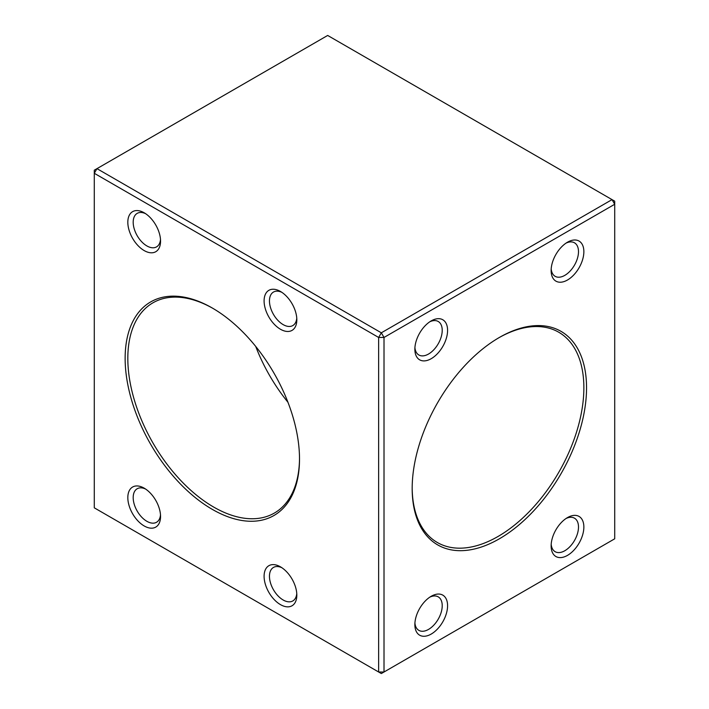 <?xml version="1.0" encoding="UTF-8"?>
<svg xmlns="http://www.w3.org/2000/svg" width="709" height="709" viewBox="0 0 709 709"><rect width="100%" height="100%" fill="white"/><g stroke="black" fill="none" stroke-linecap="round" stroke-linejoin="round"><path stroke-width="1.06" d="M431.223 358.683A23.14 13.365 -60 0 1 414.862 349.236A23.14 13.365 -60 0 1 431.223 320.893A23.14 13.365 -60 0 1 447.583 330.341A23.14 13.365 -60 0 1 431.223 358.683M567.501 280.002A23.14 13.365 -60 0 1 551.132 270.554A23.14 13.365 -60 0 1 567.492 242.212A23.14 13.365 -60 0 1 583.861 251.66A23.14 13.365 -60 0 1 567.501 280.002M567.501 555.377A23.14 13.365 -60 0 1 551.132 545.93A23.14 13.365 -60 0 1 567.492 517.588A23.14 13.365 -60 0 1 583.861 527.035A23.14 13.365 -60 0 1 567.501 555.377M431.223 634.059A23.14 13.365 -60 0 1 414.862 624.611A23.14 13.365 -60 0 1 431.223 596.269A23.14 13.365 -60 0 1 447.583 605.716A23.14 13.365 -60 0 1 431.223 634.059M499.358 538.805A123.295 71.184 -60 0 1 412.177 488.466A123.295 71.184 -60 0 1 499.358 337.466A123.295 71.184 -60 0 1 586.547 387.796A123.295 71.184 -60 0 1 499.358 538.805M384.012 337.457L384.012 671.999L614.712 538.805L614.712 204.263L384.012 337.457L378.641 337.457L94.288 173.288L94.288 507.83L378.641 671.999L378.641 337.457L381.327 332.813L612.027 199.619L327.673 35.45L96.973 168.645L381.327 332.813L384.012 337.457M287.934 402.242A121.399 70.094 60 0 1 255.727 346.462M213.001 308.424A121.399 70.094 -120 0 0 152.967 302.796A121.399 70.094 -120 0 0 134.356 400.08A121.399 70.094 -120 0 0 213.666 507.059A121.399 70.094 -120 0 0 274.365 513.068A121.399 70.094 -120 0 0 299.508 458.262M280.463 329.251A23.14 13.365 60 0 1 264.094 300.908A23.14 13.365 60 0 1 280.463 291.461A23.14 13.365 60 0 1 296.823 319.803A23.14 13.365 60 0 1 280.463 329.251M280.463 604.626A23.14 13.365 60 0 1 264.094 576.284A23.14 13.365 60 0 1 280.463 566.837A23.14 13.365 60 0 1 296.823 595.179A23.14 13.365 60 0 1 280.463 604.626M144.184 250.578A23.14 13.365 60 0 1 127.824 222.236A23.14 13.365 60 0 1 144.184 212.789A23.14 13.365 60 0 1 160.553 241.131A23.14 13.365 60 0 1 144.184 250.578M144.184 525.954A23.14 13.365 60 0 1 127.824 497.612A23.14 13.365 60 0 1 144.184 488.164A23.14 13.365 60 0 1 160.553 516.506A23.14 13.365 60 0 1 144.184 525.954M212.319 509.381A123.295 71.184 60 0 1 125.138 358.373A123.295 71.184 60 0 1 212.328 308.034A123.295 71.184 60 0 1 299.508 459.042A123.295 71.184 60 0 1 212.319 509.381M94.288 173.288L96.973 168.645L94.288 170.195L94.288 173.288M378.641 671.999L381.327 673.55L384.012 671.999L378.641 671.999M612.027 199.619L614.712 204.263L614.712 201.17L612.027 199.619M145.584 489.042A19.347 11.167 -120 0 0 137.192 488.749A19.347 11.167 -120 0 0 134.231 504.259A19.347 11.167 -120 0 0 146.869 521.301A19.347 11.167 -120 0 0 156.538 522.267A19.347 11.167 -120 0 0 160.491 514.849M145.584 213.666A19.347 11.167 -120 0 0 137.192 213.374A19.347 11.167 -120 0 0 134.231 228.883A19.347 11.167 -120 0 0 146.869 245.926A19.347 11.167 -120 0 0 156.538 246.892A19.347 11.167 -120 0 0 160.491 239.474M281.863 567.714A19.347 11.167 -120 0 0 273.47 567.43A19.347 11.167 -120 0 0 270.501 582.931A19.347 11.167 -120 0 0 283.139 599.982A19.347 11.167 -120 0 0 292.817 600.94A19.347 11.167 -120 0 0 296.761 593.53M281.863 292.338A19.347 11.167 -120 0 0 273.47 292.055A19.347 11.167 -120 0 0 270.501 307.555A19.347 11.167 -120 0 0 283.139 324.607A19.347 11.167 -120 0 0 292.817 325.564A19.347 11.167 -120 0 0 296.761 318.155M412.177 487.695A121.399 70.094 120 0 0 437.32 542.491A121.399 70.094 120 0 0 498.019 536.483A121.399 70.094 120 0 0 577.33 429.503A121.399 70.094 120 0 0 558.719 332.22A121.399 70.094 120 0 0 498.684 337.856M414.916 622.954A19.347 11.167 120 0 0 418.868 630.372A19.347 11.167 120 0 0 428.537 629.406A19.347 11.167 120 0 0 441.175 612.363A19.347 11.167 120 0 0 438.215 596.854A19.347 11.167 120 0 0 429.822 597.146M551.194 544.282A19.347 11.167 120 0 0 555.138 551.691A19.347 11.167 120 0 0 564.816 550.733A19.347 11.167 120 0 0 577.454 533.682A19.347 11.167 120 0 0 574.485 518.182A19.347 11.167 120 0 0 566.092 518.465M551.194 268.897A19.347 11.167 120 0 0 555.138 276.315A19.347 11.167 120 0 0 564.816 275.358A19.347 11.167 120 0 0 577.454 258.306A19.347 11.167 120 0 0 574.485 242.806A19.347 11.167 120 0 0 566.092 243.09M414.916 347.578A19.347 11.167 120 0 0 418.868 354.987A19.347 11.167 120 0 0 428.537 354.03A19.347 11.167 120 0 0 441.175 336.988A19.347 11.167 120 0 0 438.215 321.478A19.347 11.167 120 0 0 429.822 321.771"/></g></svg>
